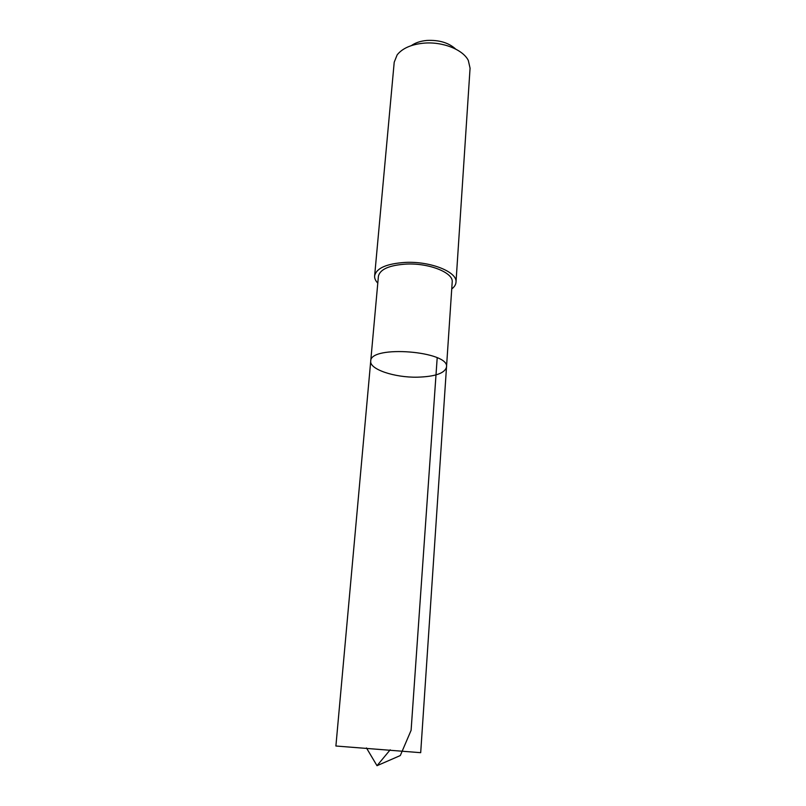 <?xml version="1.0" encoding="UTF-8"?>
<svg xmlns="http://www.w3.org/2000/svg" width="806" height="806" viewBox="0 0 806 806"><rect width="100%" height="100%" fill="white"/><g stroke="black" fill="none" stroke-linecap="round" stroke-linejoin="round"><path stroke-width="1.21" d="M446.504 367.103C449.96 351.114 369.813 344.807 370.72 361.138C369.45 369.299 394.446 377.641 417.256 377.188C434.988 376.674 444.741 373.319 446.504 367.103C449.96 351.114 369.813 344.807 370.72 361.138L335.901 746.013L420.692 752.683L452.196 282.09C453.697 272.851 429.447 262.968 406.486 264.066C389.348 265.164 379.989 269.244 378.407 276.287L370.72 361.138M377.782 283.128C375.485 280.74 374.427 278.312 374.629 275.864C376.362 268.116 386.668 263.622 405.559 262.393C430.908 261.174 457.657 272.096 455.995 282.271C455.803 284.72 454.383 286.946 451.743 288.951M374.629 275.864L394.215 62.203L397.156 54.868C402.345 48.36 411.151 44.461 423.583 43.181C442.343 41.378 462.997 49.539 468.316 60.46L470.069 68.178L455.995 282.271M411.372 45.61C415.342 42.758 420.5 41.035 426.858 40.441C439.079 39.837 448.7 42.718 455.722 49.095M390.205 749.812L377.007 765.7L400.3 755.554L411.1 730.327L437.195 357.793M377.007 765.7L366.468 747.948"/></g></svg>
